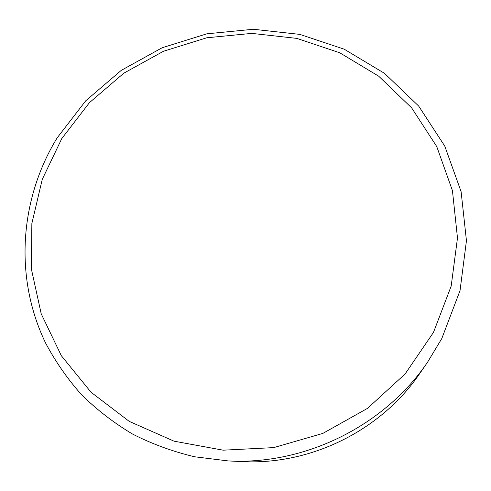 <?xml version="1.0" encoding="UTF-8"?>
<svg xmlns="http://www.w3.org/2000/svg" width="491" height="491" viewBox="0 0 491 491"><rect width="100%" height="100%" fill="white"/><g stroke="black" fill="none" stroke-linecap="round" stroke-linejoin="round"><path stroke-width="0.74" d="M433.485 332.376L451.174 286.136L457.483 237.994L452.444 190.655L436.757 146.576L411.636 107.86L378.69 76.191L339.754 52.776L296.791 38.384L251.791 33.388L206.729 37.789L163.478 51.26L123.83 73.177L89.448 102.65L61.817 138.517L42.263 179.362L31.86 223.503L31.381 269.037L41.219 313.841L61.314 355.674L91.044 392.248L129.219 421.376L174.023 441.17L223.11 450.179L273.702 447.614L322.82 433.418L367.507 408.365L405.112 373.97L433.485 332.376M57.208 137.799L85.753 100.772L121.265 70.36L162.183 47.737L206.828 33.824L253.356 29.264L299.835 34.388L344.246 49.21L384.539 73.368L418.682 106.068L444.766 146.085L461.117 191.693L466.45 240.725L460.03 290.617L441.783 338.575L427.606 362.119C384.459 425.863 305.009 465.216 228.162 460.92L194.663 456.777C172.857 451.603 152.155 444.036 132.564 434.069C113.808 422.861 96.795 409.746 81.531 394.721C67.396 378.788 55.422 361.572 45.608 343.068C13.687 276.985 19.971 198.321 57.208 137.799M228.162 460.92L241.922 461.577C310.582 465.394 381.225 430.398 419.787 373.467L427.606 362.119"/></g></svg>
